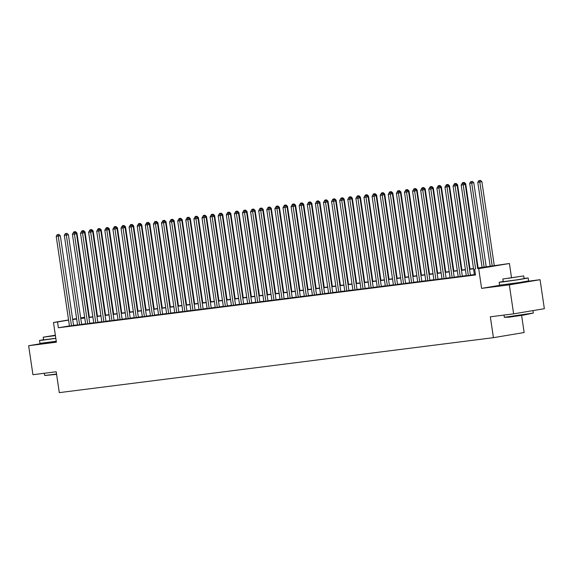 <?xml version="1.0" encoding="UTF-8"?>
<svg xmlns="http://www.w3.org/2000/svg" width="573" height="573" viewBox="0 0 573 573"><rect width="100%" height="100%" fill="white"/><g stroke="black" fill="none" stroke-linecap="round" stroke-linejoin="round"><path stroke-width="0.86" d="M506.274 284.688L522.053 282.36M46.642 342.876L56.319 341.723M477.61 268.035L509.418 263.501L478.691 268.651L487.093 267.075L477.646 268.271M511.488 277.518L509.418 263.501M501.375 285.053L481.599 288.369L509.34 284.853L513.623 313.854L544.35 308.704L540.067 279.703L525.126 281.601M521.616 315.386L524.145 332.526L493.417 337.676L59.298 392.634L56.218 371.755L32.933 374.706L28.65 345.712L56.39 342.196L53.475 322.484L68.559 319.956M80.7 317.922L84.661 317.27M509.34 284.853L540.067 279.703M46.614 342.697L28.65 345.712M474.423 274.796L475.461 274.718M466.322 275.821L470.433 275.269M458.221 276.845L462.332 276.293M450.12 277.869L454.231 277.325M442.027 278.893L446.131 278.349M433.926 279.918L438.037 279.373M425.825 280.949L429.936 280.398M417.724 281.973L421.835 281.422M409.623 282.998L413.735 282.446M401.53 284.022L405.634 283.477M393.429 285.046L397.54 284.502M385.328 286.07L389.439 285.526M377.227 287.094L381.339 286.55M369.134 288.126L373.238 287.574M361.033 289.15L365.144 288.599M352.932 290.174L357.043 289.623M344.831 291.199L348.943 290.654M336.731 292.223L340.842 291.678M328.637 293.247L332.741 292.703M320.536 294.278L324.647 293.727M312.435 295.303L316.547 294.751M304.335 296.327L308.446 295.775M296.241 297.351L300.345 296.807M288.14 298.375L292.244 297.831M280.039 299.4L284.151 298.855M271.939 300.424L276.05 299.88M263.838 301.455L267.949 300.904M255.744 302.48L259.848 301.928M247.643 303.504L251.755 302.952M239.543 304.528L243.654 303.984M231.442 305.552L235.553 305.008M223.341 306.576L227.452 306.032M215.247 307.608L219.352 307.056M207.147 308.632L211.258 308.081M199.046 309.656L203.157 309.105M190.945 310.681L195.056 310.136M182.851 311.705L186.956 311.16M174.751 312.729L178.862 312.185M166.65 313.753L170.761 313.209M158.549 314.785L162.66 314.233M150.448 315.809L154.56 315.257M142.355 316.833L146.459 316.282M134.254 317.857L138.365 317.313M126.153 318.882L130.264 318.337M118.052 319.906L122.164 319.362M109.959 320.937L114.063 320.386M101.858 321.962L105.962 321.41M93.757 322.986L97.868 322.434M85.656 324.01L89.768 323.466M77.556 325.034L81.667 324.49M69.44 325.915L58.382 327.77L475.497 274.961L474.637 269.167M474.394 274.589L470.404 275.097M466.293 275.62L462.304 276.122M458.192 276.644L454.21 277.146M450.091 277.669L446.109 278.17M441.991 278.693L438.008 279.194M433.897 279.717L429.908 280.226M425.796 280.741L421.807 281.25M417.696 281.766L413.713 282.274M409.595 282.797L405.612 283.298M401.501 283.821L397.512 284.323M393.4 284.845L389.411 285.347M385.3 285.87L381.31 286.378M377.199 286.894L373.216 287.402M369.098 287.918L365.116 288.427M361.004 288.95L357.015 289.451M352.904 289.974L348.914 290.475M344.803 290.998L340.82 291.499M336.702 292.022L332.72 292.524M328.601 293.047L324.619 293.555M320.508 294.071L316.518 294.579M312.407 295.095L308.417 295.604M304.306 296.126L300.324 296.628M296.205 297.151L292.223 297.652M288.112 298.175L284.122 298.676M280.011 299.199L276.021 299.708M271.91 300.223L267.928 300.732M263.809 301.248L259.827 301.756M255.708 302.279L251.726 302.78M247.615 303.303L243.625 303.805M239.514 304.327L235.524 304.829M231.413 305.352L227.431 305.853M223.312 306.376L219.33 306.884M215.219 307.4L211.229 307.909M207.118 308.424L203.129 308.933M199.017 309.456L195.028 309.957M190.916 310.48L186.934 310.981M182.816 311.504L178.833 312.006M174.722 312.529L170.733 313.037M166.621 313.553L162.632 314.061M158.52 314.577L154.538 315.086M150.42 315.608L146.437 316.11M142.319 316.633L138.337 317.134M134.225 317.657L130.236 318.158M126.124 318.681L122.135 319.182M118.024 319.705L114.041 320.214M109.923 320.73L105.941 321.238M101.829 321.754L97.84 322.262M93.728 322.785L89.739 323.287M85.628 323.809L81.645 324.311M77.527 324.834L73.545 325.335M69.462 326.058L73.566 325.514M481.599 288.369L478.691 268.651M58.382 327.77L57.529 321.969L53.475 322.484M513.623 313.854L490.338 316.797L493.417 337.676M76.632 318.767L75.801 318.903L76.639 318.803M80.75 318.28L84.74 317.771M88.851 317.256L92.833 316.747M96.952 316.232L100.934 315.723M105.045 315.2L109.035 314.699M113.146 314.176L117.136 313.675M121.247 313.152L125.236 312.65M129.348 312.127L133.33 311.626M137.448 311.103L141.431 310.595M145.542 310.079L149.532 309.57M153.643 309.055L157.632 308.546M161.744 308.023L165.726 307.522M169.844 306.999L173.827 306.498M177.945 305.975L181.928 305.473M186.039 304.951L190.028 304.442M194.14 303.926L198.129 303.418M202.24 302.902L206.223 302.394M210.341 301.871L214.323 301.369M218.435 300.846L222.424 300.345M226.536 299.822L230.525 299.321M234.636 298.798L238.619 298.297M242.737 297.774L246.719 297.265M250.838 296.75L254.82 296.241M258.932 295.725L262.921 295.217M267.032 294.694L271.022 294.193M275.133 293.67L279.115 293.168M283.234 292.645L287.216 292.144M291.328 291.621L295.317 291.113M299.428 290.597L303.418 290.088M307.529 289.573L311.519 289.064M315.63 288.541L319.612 288.04M323.731 287.517L327.713 287.016M331.824 286.493L335.814 285.991M339.925 285.469L343.915 284.967M348.026 284.444L352.008 283.936M356.127 283.42L360.109 282.912M364.227 282.396L368.21 281.887M372.321 281.364L376.311 280.863M380.422 280.34L384.411 279.839M388.523 279.316L392.505 278.815M396.623 278.292L400.606 277.783M404.717 277.268L408.707 276.759M412.818 276.243L416.807 275.735M420.919 275.212L424.901 274.711M429.019 274.188L433.002 273.686M437.12 273.163L441.103 272.662M445.214 272.139L449.203 271.638M453.315 271.115L457.304 270.606M461.415 270.091L465.398 269.582M469.516 269.066L473.499 268.558M84.682 317.421L80.721 318.079M72.649 319.268L76.61 318.602M68.581 320.114L57.529 321.969M473.534 268.794L469.552 269.296M465.434 269.819L461.451 270.32M457.333 270.843L453.35 271.344M449.239 271.867L445.25 272.376M441.138 272.891L437.149 273.4M433.038 273.915L429.055 274.424M424.937 274.947L420.954 275.448M416.843 275.971L412.854 276.473M408.742 276.995L404.753 277.497M400.642 278.02L396.652 278.528M392.541 279.044L388.558 279.552M384.44 280.068L380.458 280.577M376.346 281.099L372.357 281.601M368.246 282.124L364.256 282.625M360.145 283.148L356.162 283.649M352.044 284.172L348.062 284.674M343.943 285.196L339.961 285.705M335.85 286.221L331.86 286.729M327.749 287.245L323.759 287.753M319.648 288.276L315.666 288.778M311.547 289.301L307.565 289.802M303.454 290.325L299.464 290.826M295.353 291.349L291.363 291.858M287.252 292.373L283.27 292.882M279.151 293.397L275.169 293.906M271.05 294.429L267.068 294.93M262.957 295.453L258.967 295.954M254.856 296.477L250.867 296.979M246.755 297.502L242.773 298.003M238.655 298.526L234.672 299.034M230.561 299.55L226.571 300.059M222.46 300.574L218.471 301.083M214.359 301.606L210.37 302.107M206.259 302.63L202.276 303.131M198.158 303.654L194.175 304.156M190.064 304.678L186.075 305.187M181.963 305.703L177.974 306.211M173.863 306.727L169.88 307.235M165.762 307.758L161.779 308.26M157.661 308.783L153.679 309.284M149.567 309.807L145.578 310.308M141.467 310.831L137.477 311.332M133.366 311.855L129.383 312.364M125.265 312.879L121.283 313.388M117.171 313.904L113.182 314.412M109.071 314.935L105.081 315.437M100.97 315.959L96.987 316.461M92.869 316.984L88.887 317.485M84.768 318.008L80.786 318.516M76.675 319.032L72.685 319.541M73.58 325.571L60.315 235.747L58.238 236.09L71.489 325.858M58.031 234.558L58.861 234.414L57.221 234.658L58.031 234.558L58.238 236.09L56.211 236.348L69.469 326.116M60.315 235.747L58.861 234.414M57.221 234.658L56.211 236.348M89.359 317.191L76.925 232.96L75.894 233.132M74.64 231.771L75.471 231.635L73.831 231.872L74.64 231.771L74.726 232.409M72.821 233.562L73.831 231.872M75.471 231.635L76.925 232.96M56.605 374.37L44.708 375.494L56.555 374.033M43.562 339.66L39.53 340.462L43.648 340.061L55.825 338.349M39.53 340.462L39.96 343.363L56.247 341.25M55.81 338.271L43.591 339.861L43.197 337.196L55.416 335.606M55.352 335.191L43.197 337.196M55.366 335.269L46.907 336.652L55.402 335.527M533.334 313.023L524.109 315.007L508.752 317.206L504.333 317.306L533.334 313.023L532.976 310.609M503.194 281.472L499.162 282.274L503.28 281.873L519.145 279.603L528.163 277.991L524.073 278.392M499.162 282.274L499.592 285.175L519.575 282.496L528.593 280.892L528.163 277.991M523.708 275.928L524.102 278.593L517.612 279.753L503.223 281.672L502.829 279.008L523.708 275.928L502.829 279.008M508.452 278.277L519.998 276.473L508.452 278.277M81.674 324.547L68.409 234.715L66.339 235.066L79.59 324.834M66.131 233.533L66.962 233.39L65.315 233.634L66.131 233.533L66.339 235.066L64.312 235.324L77.57 325.092M68.409 234.715L66.962 233.39M65.315 233.634L64.312 235.324M89.775 323.516L76.51 233.691L74.433 234.042L87.69 323.809M74.225 232.502L75.056 232.366L73.416 232.609L74.225 232.502L74.433 234.042L72.413 234.3L85.663 324.067M76.51 233.691L75.056 232.366M73.416 232.609L72.413 234.3M97.876 322.492L84.611 232.667L82.533 233.018L95.791 322.785M82.326 231.478L83.157 231.342L81.516 231.585L82.326 231.478L82.533 233.018L80.507 233.268L93.764 323.043M84.611 232.667L83.157 231.342M81.516 231.585L80.507 233.268M105.976 321.467L92.711 231.642L90.634 231.993L103.892 321.761M90.427 230.453L91.257 230.317L89.617 230.554L90.427 230.453L90.634 231.993L88.607 232.244L101.865 322.019M92.711 231.642L91.257 230.317M89.617 230.554L88.607 232.244M97.46 316.167L85.019 231.936L83.995 232.108M81.932 230.847L83.572 230.611L81.932 230.847L80.929 232.574M82.741 230.747L82.827 231.385M83.572 230.611L85.019 231.936M105.561 315.136L93.12 230.912L92.095 231.084M90.835 229.723L91.666 229.58L90.025 229.823L90.835 229.723L90.921 230.36M89.023 231.513L90.025 229.823M91.666 229.58L93.12 230.912M113.662 314.111L101.22 229.88L100.196 230.052M98.936 228.699L99.766 228.555L98.126 228.799L98.936 228.699L99.022 229.329M97.116 230.489L98.126 228.799M99.766 228.555L101.22 229.88M121.755 313.087L109.321 228.856L108.297 229.028M107.036 227.674L107.867 227.531L106.227 227.775L107.036 227.674L107.122 228.305M105.217 229.465L106.227 227.775M107.867 227.531L109.321 228.856M114.07 320.443L100.812 230.618L98.735 230.962L111.986 320.737M98.527 229.429L99.358 229.293L97.718 229.529L98.527 229.429L98.735 230.962L96.708 231.22L109.966 320.987M100.812 230.618L99.358 229.293M97.718 229.529L96.708 231.22M129.856 312.063L117.422 227.832L116.391 228.004M115.137 226.643L115.968 226.507L114.328 226.75L115.137 226.643L115.223 227.28M113.318 228.434L114.328 226.75M115.968 226.507L117.422 227.832M122.171 319.419L108.906 229.594L106.829 229.938L120.086 319.713M106.621 228.405L107.452 228.262L105.812 228.505L106.621 228.405L106.829 229.938L104.809 230.196L118.059 319.963M108.906 229.594L107.452 228.262M105.812 228.505L104.809 230.196M137.957 311.039L125.516 226.808L124.491 226.98M123.238 225.619L124.069 225.483L122.421 225.726L123.238 225.619L123.324 226.256M121.419 227.409L122.421 225.726M124.069 225.483L125.516 226.808M130.272 318.395L117.007 228.563L114.929 228.914L128.187 318.681M114.722 227.381L115.553 227.237L113.912 227.481L114.722 227.381L114.929 228.914L112.902 229.171L126.16 318.939M117.007 228.563L115.553 227.237M113.912 227.481L112.902 229.171M146.058 310.014L133.616 225.783L132.592 225.955M130.522 224.695L132.162 224.458L130.522 224.695L129.519 226.421M131.332 224.595L131.418 225.232M132.162 224.458L133.616 225.783M138.372 317.37L125.107 227.538L123.03 227.889L136.288 317.657M122.823 226.356L123.653 226.213L122.013 226.457L122.823 226.356L123.03 227.889L121.003 228.147L134.261 317.915M125.107 227.538L123.653 226.213M122.013 226.457L121.003 228.147M154.151 308.983L141.717 224.759L140.693 224.931M138.623 223.671L140.263 223.427L138.623 223.671L137.62 225.397M139.432 223.57L139.518 224.208M140.263 223.427L141.717 224.759M146.473 316.339L133.208 226.514L131.131 226.865L144.389 316.633M130.923 225.325L131.754 225.189L130.114 225.433L130.923 225.325L131.131 226.865L129.104 227.123L142.362 316.89M133.208 226.514L131.754 225.189M130.114 225.433L129.104 227.123M162.252 307.959L149.818 223.735L148.787 223.907M147.533 222.546L148.364 222.403L146.724 222.646L147.533 222.546L147.619 223.184M145.714 224.337L146.724 222.646M148.364 222.403L149.818 223.735M154.567 315.315L141.302 225.49L139.232 225.841L152.482 315.608M139.024 224.301L139.855 224.165L138.215 224.408L139.024 224.301L139.232 225.841L137.205 226.091L150.463 315.866M141.302 225.49L139.855 224.165M138.215 224.408L137.205 226.091M170.353 306.935L157.912 222.704L156.887 222.876M153.843 223.305L154.825 221.622L156.465 221.379L154.825 221.622M155.634 221.522L155.72 222.152M156.465 221.379L157.912 222.704M162.668 314.291L149.403 224.466L147.325 224.809L160.583 314.584M147.118 223.277L147.949 223.141L146.308 223.377L147.118 223.277L147.325 224.809L145.306 225.067L158.556 314.842M149.403 224.466L147.949 223.141M146.308 223.377L145.306 225.067M178.454 305.91L166.012 221.679L164.988 221.851M163.728 220.49L164.558 220.354L162.918 220.598L163.728 220.49L163.814 221.128M161.915 222.288L162.918 220.598M164.558 220.354L166.012 221.679M170.768 313.266L157.503 223.441L155.426 223.785L168.684 313.56M155.219 222.252L156.049 222.109L154.409 222.353L155.219 222.252L155.426 223.785L153.399 224.043L166.657 313.811M157.503 223.441L156.049 222.109M154.409 222.353L153.399 224.043M186.554 304.886L174.113 220.655L173.089 220.827M171.828 219.466L172.659 219.33L171.019 219.574L171.828 219.466L171.914 220.104M170.009 221.257L171.019 219.574M172.659 219.33L174.113 220.655M178.869 312.242L165.604 222.417L163.527 222.761L176.785 312.529M163.319 221.228L164.15 221.085L162.51 221.328L163.319 221.228L163.527 222.761L161.5 223.019L174.758 312.786M165.604 222.417L164.15 221.085M162.51 221.328L161.5 223.019M194.648 303.862L182.214 219.631L181.19 219.803M179.929 218.442L180.76 218.306L179.12 218.542L179.929 218.442L180.015 219.079M178.11 220.233L179.12 218.542M180.76 218.306L182.214 219.631M186.963 311.218L173.705 221.386L171.628 221.737L184.878 311.504M171.42 220.204L172.251 220.061L170.611 220.304L171.42 220.204L171.628 221.737L169.601 221.995L182.859 311.762M173.705 221.386L172.251 220.061M170.611 220.304L169.601 221.995M202.749 302.838L190.315 218.607L189.283 218.779M187.221 217.518L188.861 217.282L187.221 217.518L186.218 219.244M188.03 217.418L188.116 218.055M188.861 217.282L190.315 218.607M195.064 310.186L181.799 220.361L179.721 220.712L192.979 310.48M179.521 219.173L180.345 219.036L178.704 219.28L179.521 219.173L179.721 220.712L177.702 220.97L190.959 310.738M181.799 220.361L180.345 219.036M178.704 219.28L177.702 220.97M210.85 301.806L198.408 217.582L197.384 217.754M196.131 216.393L196.962 216.25L195.321 216.494L196.131 216.393L196.217 217.031M194.311 218.184L195.321 216.494M196.962 216.25L198.408 217.582M203.164 309.162L189.899 219.337L187.822 219.688L201.08 309.456M187.615 218.148L188.445 218.012L186.805 218.256L187.615 218.148L187.822 219.688L185.802 219.939L199.053 309.714M189.899 219.337L188.445 218.012M186.805 218.256L185.802 219.939M218.95 300.782L206.509 216.551L205.485 216.723M204.224 215.369L205.055 215.226L203.415 215.469L204.224 215.369L204.31 216M202.412 217.16L203.415 215.469M205.055 215.226L206.509 216.551M211.265 308.138L198 218.313L195.923 218.664L209.181 308.432M195.715 217.124L196.546 216.988L194.906 217.224L195.715 217.124L195.923 218.664L193.896 218.915L207.154 308.689M198 218.313L196.546 216.988M194.906 217.224L193.896 218.915M227.051 299.758L214.61 215.527L213.586 215.699M212.325 214.345L213.156 214.202L211.516 214.445L212.325 214.345L212.411 214.975M210.506 216.136L211.516 214.445M213.156 214.202L214.61 215.527M219.366 307.114L206.101 217.289L204.024 217.633L217.282 307.407M203.816 216.1L204.647 215.964L203.007 216.2L203.816 216.1L204.024 217.633L201.997 217.89L215.255 307.658M206.101 217.289L204.647 215.964M203.007 216.2L201.997 217.89M235.145 298.734L222.711 214.503L221.679 214.674M220.426 213.314L221.257 213.177L219.617 213.421L220.426 213.314L220.512 213.951M218.607 215.104L219.617 213.421M221.257 213.177L222.711 214.503M227.46 306.089L214.195 216.265L212.125 216.608L225.375 306.383M211.917 215.076L212.748 214.932L211.108 215.176L211.917 215.076L212.125 216.608L210.098 216.866L223.355 306.634M214.195 216.265L212.748 214.932M211.108 215.176L210.098 216.866M243.246 297.709L230.812 213.478L229.78 213.65M228.527 212.289L229.358 212.153L227.717 212.397L228.527 212.289L228.613 212.927M226.707 214.08L227.717 212.397M229.358 212.153L230.812 213.478M235.56 305.065L222.295 215.233L220.218 215.584L233.476 305.352M220.011 214.051L220.841 213.908L219.201 214.152L220.011 214.051L220.218 215.584L218.198 215.842L231.449 305.61M222.295 215.233L220.841 213.908M219.201 214.152L218.198 215.842M251.346 296.685L238.905 212.454L237.881 212.626M235.811 211.365L237.451 211.129L235.811 211.365L234.808 213.092M236.628 211.265L236.706 211.903M237.451 211.129L238.905 212.454M243.661 304.041L230.396 214.209L228.319 214.56L241.577 304.327M228.111 213.027L228.942 212.884L227.302 213.127L228.111 213.027L228.319 214.56L226.292 214.818L239.55 304.585M230.396 214.209L228.942 212.884M227.302 213.127L226.292 214.818M259.447 295.654L247.006 211.43L245.982 211.602M243.912 210.341L245.552 210.098L243.912 210.341L242.909 212.067M244.721 210.241L244.807 210.878M245.552 210.098L247.006 211.43M251.762 303.01L238.497 213.185L236.42 213.536L249.678 303.303M236.212 211.996L237.043 211.86L235.403 212.103L236.212 211.996L236.42 213.536L234.393 213.793L247.651 303.561M238.497 213.185L237.043 211.86M235.403 212.103L234.393 213.793M267.541 294.629L255.107 210.406L254.083 210.578M252.822 209.217L253.653 209.073L252.013 209.317L252.822 209.217L252.908 209.854M251.003 211.007L252.013 209.317M253.653 209.073L255.107 210.406M259.863 301.985L246.598 212.16L244.521 212.511L257.771 302.279M244.313 210.971L245.144 210.835L243.504 211.079L244.313 210.971L244.521 212.511L242.494 212.762L255.751 302.537M246.598 212.16L245.144 210.835M243.504 211.079L242.494 212.762M275.642 293.605L263.208 209.374L262.176 209.546M260.923 208.192L261.754 208.049L260.113 208.293L260.923 208.192L261.009 208.823M259.103 209.983L260.113 208.293M261.754 208.049L263.208 209.374M267.956 300.961L254.691 211.136L252.614 211.48L265.872 301.255M252.414 209.947L253.245 209.811L251.597 210.047L252.414 209.947L252.614 211.48L250.594 211.738L263.852 301.513M254.691 211.136L253.245 209.811M251.597 210.047L250.594 211.738M283.742 292.581L271.301 208.35L270.277 208.522M269.024 207.161L269.854 207.025L268.214 207.268L269.024 207.161L269.109 207.798M267.204 208.959L268.214 207.268M269.854 207.025L271.301 208.35M276.057 299.937L262.792 210.112L260.715 210.456L273.973 300.231M260.507 208.923L261.338 208.78L259.698 209.023L260.507 208.923L260.715 210.456L258.695 210.714L271.946 300.481M262.792 210.112L261.338 208.78M259.698 209.023L258.695 210.714M291.843 291.557L279.402 207.326L278.378 207.498M277.117 206.137L277.948 206.001L276.308 206.244L277.117 206.137L277.203 206.774M275.305 207.927L276.308 206.244M277.948 206.001L279.402 207.326M284.158 298.913L270.893 209.088L268.816 209.431L282.074 299.199M268.608 207.899L269.439 207.755L267.799 207.999L268.608 207.899L268.816 209.431L266.789 209.689L280.047 299.457M270.893 209.088L269.439 207.755M267.799 207.999L266.789 209.689M299.944 290.532L287.503 206.301L286.479 206.473M285.218 205.113L286.049 204.976L284.409 205.213L285.218 205.113L285.304 205.75M283.399 206.903L284.409 205.213M286.049 204.976L287.503 206.301M292.259 297.888L278.994 208.056L276.917 208.407L290.174 298.175M276.709 206.874L277.54 206.731L275.899 206.975L276.709 206.874L276.917 208.407L274.89 208.665L288.147 298.433M278.994 208.056L277.54 206.731M275.899 206.975L274.89 208.665M308.038 289.508L295.604 205.277L294.579 205.449M292.509 204.189L294.15 203.952L292.509 204.189L291.507 205.915M293.319 204.088L293.405 204.726M294.15 203.952L295.604 205.277M300.352 296.857L287.094 207.032L285.017 207.383L298.268 297.151M284.81 205.843L285.641 205.707L284 205.951L284.81 205.843L285.017 207.383L282.99 207.641L296.248 297.408M287.094 207.032L285.641 205.707M284 205.951L282.99 207.641M316.138 288.477L303.704 204.253L302.673 204.425M301.419 203.064L302.25 202.921L300.61 203.164L301.419 203.064L301.505 203.702M299.6 204.855L300.61 203.164M302.25 202.921L303.704 204.253M308.453 295.833L295.188 206.008L293.111 206.359L306.369 296.126M292.903 204.819L293.734 204.683L292.094 204.926L292.903 204.819L293.111 206.359L291.091 206.609L304.342 296.384M295.188 206.008L293.734 204.683M292.094 204.926L291.091 206.609M324.239 287.453L311.798 203.222L310.774 203.394M309.52 202.04L310.344 201.897L308.704 202.14L309.52 202.04L309.606 202.67M307.701 203.83L308.704 202.14M310.344 201.897L311.798 203.222M316.554 294.809L303.289 204.984L301.212 205.335L314.47 295.102M301.004 203.795L301.835 203.659L300.195 203.895L301.004 203.795L301.212 205.335L299.185 205.585L312.443 295.36M303.289 204.984L301.835 203.659M300.195 203.895L299.185 205.585M332.34 286.428L319.899 202.197L318.875 202.369M317.614 201.016L318.445 200.872L316.805 201.116L317.614 201.016L317.7 201.646M315.802 202.806L316.805 201.116M318.445 200.872L319.899 202.197M324.655 293.784L311.39 203.959L309.313 204.303L322.57 294.078M309.105 202.77L309.936 202.634L308.295 202.871L309.105 202.77L309.313 204.303L307.286 204.561L320.543 294.329M311.39 203.959L309.936 202.634M308.295 202.871L307.286 204.561M340.434 285.404L328 201.173L326.975 201.345M325.715 199.984L326.546 199.848L324.905 200.092L325.715 199.984L325.801 200.622M323.895 201.775L324.905 200.092M326.546 199.848L328 201.173M332.755 292.76L319.49 202.935L317.413 203.279L330.671 293.054M317.206 201.746L318.036 201.603L316.396 201.846L317.206 201.746L317.413 203.279L315.386 203.537L328.644 293.304M319.49 202.935L318.036 201.603M316.396 201.846L315.386 203.537M348.534 284.38L336.1 200.149L335.069 200.321M333.815 198.96L334.646 198.824L333.006 199.067L333.815 198.96L333.901 199.597M331.996 200.751L333.006 199.067M334.646 198.824L336.1 200.149M340.849 291.736L327.584 201.904L325.514 202.255L338.765 292.022M325.306 200.722L326.137 200.579L324.497 200.822L325.306 200.722L325.514 202.255L323.487 202.513L336.745 292.28M327.584 201.904L326.137 200.579M324.497 200.822L323.487 202.513M356.635 283.356L344.194 199.125L343.17 199.297M341.107 198.036L342.747 197.8L341.107 198.036L340.104 199.762M341.916 197.936L342.002 198.573M342.747 197.8L344.194 199.125M348.95 290.712L335.685 200.879L333.608 201.23L346.866 290.998M333.4 199.698L334.231 199.554L332.591 199.798L333.4 199.698L333.608 201.23L331.588 201.488L344.839 291.256M335.685 200.879L334.231 199.554M332.591 199.798L331.588 201.488M364.736 282.324L352.295 198.1L351.27 198.272M350.01 196.911L350.841 196.768L349.201 197.012L350.01 196.911L350.096 197.549M348.198 198.702L349.201 197.012M350.841 196.768L352.295 198.1M357.051 289.68L343.786 199.855L341.709 200.206L354.966 289.974M341.501 198.666L342.332 198.53L340.691 198.774L341.501 198.666L341.709 200.206L339.682 200.464L352.939 290.232M343.786 199.855L342.332 198.53M340.691 198.774L339.682 200.464M372.837 281.3L360.396 197.076L359.371 197.248M358.111 195.887L358.942 195.744L357.301 195.987L358.111 195.887L358.197 196.525M356.291 197.678L357.301 195.987M358.942 195.744L360.396 197.076M365.151 288.656L351.886 198.831L349.809 199.182L363.067 288.95M349.602 197.642L350.432 197.506L348.792 197.749L349.602 197.642L349.809 199.182L347.782 199.433L361.04 289.207M351.886 198.831L350.432 197.506M348.792 197.749L347.782 199.433M380.93 280.276L368.496 196.045L367.472 196.217M366.211 194.863L367.042 194.72L365.402 194.963L366.211 194.863L366.297 195.493M364.392 196.654L365.402 194.963M367.042 194.72L368.496 196.045M373.245 287.632L359.987 197.807L357.91 198.151L371.161 287.925M357.702 196.618L358.533 196.482L356.893 196.718L357.702 196.618L357.91 198.151L355.883 198.408L369.141 288.183M359.987 197.807L358.533 196.482M356.893 196.718L355.883 198.408M389.031 279.252L376.597 195.021L375.566 195.192M372.522 195.622L373.503 193.939L375.143 193.695L373.503 193.939M374.312 193.832L374.398 194.469M375.143 193.695L376.597 195.021M381.346 286.607L368.081 196.783L366.004 197.126L379.262 286.901M365.803 195.594L366.627 195.45L364.987 195.694L365.803 195.594L366.004 197.126L363.984 197.384L377.242 287.152M368.081 196.783L366.627 195.45M364.987 195.694L363.984 197.384M397.132 278.227L384.691 193.996L383.666 194.168M382.413 192.807L383.244 192.671L381.604 192.915L382.413 192.807L382.499 193.445M380.594 194.598L381.604 192.915M383.244 192.671L384.691 193.996M389.447 285.583L376.182 195.758L374.105 196.102L387.362 285.87M373.897 194.569L374.728 194.426L373.087 194.67L373.897 194.569L374.105 196.102L372.085 196.36L385.335 286.128M376.182 195.758L374.728 194.426M373.087 194.67L372.085 196.36M405.233 277.203L392.791 192.972L391.767 193.144M389.697 191.883L391.338 191.647L389.697 191.883L388.695 193.61M390.507 191.783L390.593 192.421M391.338 191.647L392.791 192.972M397.547 284.559L384.282 194.727L382.205 195.078L395.463 284.845M381.998 193.545L382.828 193.402L381.188 193.645L381.998 193.545L382.205 195.078L380.178 195.336L393.436 285.103M384.282 194.727L382.828 193.402M381.188 193.645L380.178 195.336M413.334 276.179L400.892 191.948L399.868 192.12M397.798 190.859L399.438 190.623L397.798 190.859L396.795 192.585M398.607 190.759L398.693 191.396M399.438 190.623L400.892 191.948M405.648 283.528L392.383 193.703L390.306 194.054L403.564 283.821M390.098 192.514L390.929 192.378L389.289 192.621L390.098 192.514L390.306 194.054L388.279 194.311L401.537 284.079M392.383 193.703L390.929 192.378M389.289 192.621L388.279 194.311M421.427 275.147L408.993 190.924L407.962 191.096M406.708 189.735L407.539 189.591L405.899 189.835L406.708 189.735L406.794 190.372M404.889 191.525L405.899 189.835M407.539 189.591L408.993 190.924M413.742 282.503L400.477 192.678L398.407 193.029L411.658 282.797M398.199 191.489L399.03 191.353L397.39 191.597L398.199 191.489L398.407 193.029L396.38 193.28L409.638 283.055M400.477 192.678L399.03 191.353M397.39 191.597L396.38 193.28M429.528 274.123L417.094 189.892L416.062 190.064M414.809 188.71L415.64 188.567L414 188.811L414.809 188.71L414.895 189.341M412.99 190.501L414 188.811M415.64 188.567L417.094 189.892M421.843 281.479L408.578 191.654L406.501 191.998L419.758 281.773M406.293 190.465L407.124 190.329L405.483 190.565L406.293 190.465L406.501 191.998L404.481 192.256L417.731 282.031M408.578 191.654L407.124 190.329M405.483 190.565L404.481 192.256M437.629 273.099L425.187 188.868L424.163 189.04M422.903 187.686L423.734 187.543L422.093 187.786L422.903 187.686L422.989 188.316M421.091 189.477L422.093 187.786M423.734 187.543L425.187 188.868M429.943 280.455L416.678 190.63L414.601 190.974L427.859 280.749M414.394 189.441L415.224 189.305L413.584 189.541L414.394 189.441L414.601 190.974L412.574 191.232L425.832 280.999M416.678 190.63L415.224 189.305M413.584 189.541L412.574 191.232M445.73 272.075L433.288 187.844L432.264 188.016M431.003 186.655L431.834 186.519L430.194 186.762L431.003 186.655L431.089 187.292M429.191 188.445L430.194 186.762M431.834 186.519L433.288 187.844M438.044 279.431L424.779 189.606L422.702 189.95L435.96 279.724M422.494 188.417L423.325 188.273L421.685 188.517L422.494 188.417L422.702 189.95L420.675 190.207L433.933 279.975M424.779 189.606L423.325 188.273M421.685 188.517L420.675 190.207M453.823 271.05L441.389 186.819L440.365 186.991M439.104 185.631L439.935 185.494L438.295 185.738L439.104 185.631L439.19 186.268M437.285 187.421L438.295 185.738M439.935 185.494L441.389 186.819M446.145 278.406L432.88 188.574L430.803 188.925L444.054 278.693M430.595 187.392L431.426 187.249L429.786 187.493L430.595 187.392L430.803 188.925L428.776 189.183L442.034 278.951M432.88 188.574L431.426 187.249M429.786 187.493L428.776 189.183M461.924 270.026L449.49 185.795L448.458 185.967M446.396 184.707L448.036 184.47L446.396 184.707L445.393 186.433M447.205 184.606L447.291 185.244M448.036 184.47L449.49 185.795M454.239 277.382L440.974 187.55L438.897 187.901L452.154 277.669M438.696 186.368L439.527 186.225L437.879 186.469L438.696 186.368L438.897 187.901L436.877 188.159L450.134 277.926M440.974 187.55L439.527 186.225M437.879 186.469L436.877 188.159M470.025 268.995L457.583 184.771L456.559 184.943M455.306 183.582L456.137 183.439L454.496 183.682L455.306 183.582L455.392 184.22M453.487 185.373L454.496 183.682M456.137 183.439L457.583 184.771M462.339 276.351L449.074 186.526L446.997 186.877L460.255 276.644M446.79 185.337L447.62 185.201L445.98 185.444L446.79 185.337L446.997 186.877L444.977 187.135L458.228 276.902M449.074 186.526L447.62 185.201M445.98 185.444L444.977 187.135M478.126 267.971L465.684 183.747L464.66 183.919M463.399 182.558L464.23 182.415L462.59 182.658L463.399 182.558L463.485 183.195M461.587 184.348L462.59 182.658M464.23 182.415L465.684 183.747M470.44 275.327L457.175 185.502L455.098 185.853L468.356 275.62M454.89 184.313L455.721 184.177L454.081 184.42L454.89 184.313L455.098 185.853L453.071 186.103L466.329 275.878M457.175 185.502L455.721 184.177M454.081 184.42L453.071 186.103M486.226 266.946L473.785 182.715L469.681 183.324L482.108 267.469M484.135 267.211L471.708 183.066L471.5 181.534L472.331 181.39L471.5 181.534M469.681 183.324L470.691 181.634M472.331 181.39L473.785 182.715M477.703 268.651L465.276 184.477L463.199 184.821L475.626 268.995M462.991 183.288L463.822 183.152L462.182 183.389L462.991 183.288L463.199 184.821L461.172 185.079L474.43 274.854M465.276 184.477L463.822 183.152M462.182 183.389L461.172 185.079M494.313 265.865L481.886 181.691L477.782 182.3L490.209 266.445M492.236 266.187L479.809 182.042L479.601 180.502L480.432 180.366L479.601 180.502M477.782 182.3L478.792 180.61M480.432 180.366L481.886 181.691M44.372 373.259L44.701 375.487M46.606 342.633L46.671 343.055M504.004 315.071L504.333 317.299M506.238 284.444L506.303 284.867M522.01 282.109L522.075 282.539"/></g></svg>

